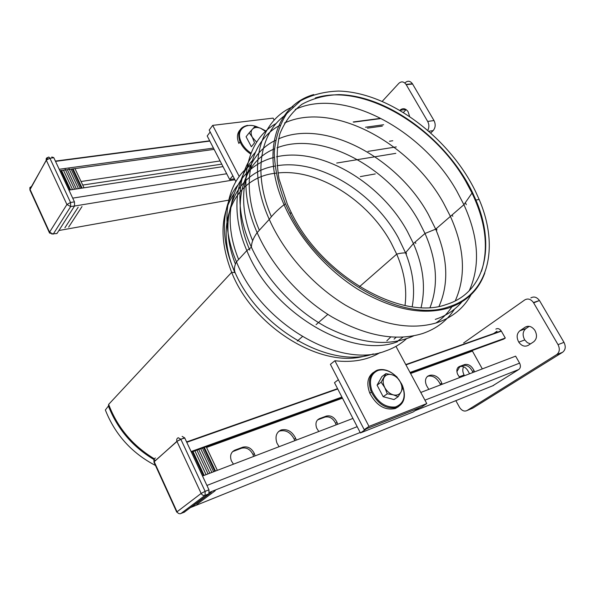 <?xml version="1.0" encoding="UTF-8"?>
<svg xmlns="http://www.w3.org/2000/svg" width="595" height="595" viewBox="0 0 595 595"><rect width="100%" height="100%" fill="white"/><g stroke="black" fill="none" stroke-linecap="round" stroke-linejoin="round"><path stroke-width="0.89" d="M399.929 110.268C402.778 107.821 405.485 108.268 408.044 111.607L409.538 116.159M406.14 109.592L403.536 112.299M429.084 131.22L433.138 130.617C435.525 127.709 435.815 124.355 434 120.554L427.686 121.44C429.211 124.392 429.27 127.3 427.879 130.171M427.686 121.44L406.221 84.683L412.588 84.021L434 120.554M433.138 130.617L430.892 132.826M412.588 84.021L412.432 83.754C410.148 80.808 407.724 80.466 405.173 82.727M382.332 101.247L398.799 83.382C401.357 81.106 403.774 81.456 406.058 84.423L406.221 84.683M78.183 207.186L64.9 227.796M82.013 206.554L68.663 227.126M73.059 168.876L82.125 188.094M74.963 168.608L84.021 187.812M60.839 170.564L69.905 189.961M61.553 170.468L70.619 189.85M63.479 170.2L72.545 189.56M64.87 168.497L74.598 189.247M67.332 169.664L76.391 188.972M68.723 167.969L78.451 188.66M71.155 169.136L80.221 188.392M72.389 168.965L81.456 188.198M55.826 233.671L57.016 233.456L74.591 205.937L74.442 201.861L53.758 157.601L51.743 156.998M50.545 233.404L49.511 232.98L49.564 232.184L53.215 234.147L70.686 206.577L66.915 204.509L70.537 202.486L49.913 158.248L46.291 160.129C45.867 158.701 46.38 157.824 47.838 157.496L46.633 159.624M31.379 186.488L29.869 187.618L29.951 190.058L49.407 232.742M29.862 189.924L46.291 160.129L49.846 158.106L48.797 157.013L47.838 157.496M53.825 157.742L49.913 158.248L53.758 157.601M74.591 205.937L70.686 206.577L70.537 202.486L74.442 201.861M51.668 234.013L57.016 233.456M251.03 153.123C246.025 149.784 242.544 145.611 240.588 140.621C235.903 129.003 246.806 121.477 258.632 127.583M247.609 125.381C239.822 127.018 237.197 132.216 239.733 140.993L240.09 141.9C242.254 146.772 245.787 150.81 250.688 154.023M240.09 141.9L238.87 143.44C236.639 137.772 237.055 133.235 240.112 129.844M210.176 131.993L207.209 135.972L229.692 179.564L232.816 175.741M234.4 178.798L229.692 179.564M469.574 373.779L467.558 370.187C465.521 367.279 463.185 366.059 460.56 366.542M459.704 366.862L456.901 371.6M464.494 375.728L464.085 374.984C462.575 372.016 462.397 369.272 463.557 366.758M519.866 330.783C516.661 333.639 516.296 337.432 518.78 342.155C521.644 346 524.797 347.063 528.248 345.345L533.67 341.805C536.973 338.949 537.367 335.119 534.853 330.314C531.908 326.402 528.695 325.353 525.214 327.168L519.866 330.783L525.846 328.626L529.267 326.335M530.45 343.903L527.311 342.631L524.753 339.946C522.276 335.253 522.641 331.482 525.846 328.626M530.837 297.909C533.96 296.198 536.831 297.069 539.457 300.52L533.641 302.87L533.44 302.543C530.807 299.062 527.929 298.184 524.812 299.895L463.646 342.965M533.641 302.87L558.043 344.654L563.978 342.348L539.658 300.839M563.978 342.348C566.016 346.58 565.548 349.89 562.595 352.277L556.667 354.627C559.62 352.233 560.081 348.908 558.043 344.654M556.667 354.627L467.015 410.535L472.884 408.088L562.595 352.277M472.884 408.088L471.783 408.549M455.852 400.651L459.712 407.664C461.988 410.788 464.42 411.747 467.015 410.535M396.047 376.293C389.963 370.715 383.931 368.774 377.951 370.484C370.811 373.786 368.781 380.465 371.845 390.528C377.468 402.25 385.322 407.731 395.4 406.98C404.176 403.514 406.318 395.958 401.833 384.325L398.59 379.134M398.568 379.089L402.428 385.582C406.266 396.158 404.436 403.432 396.954 407.397C386.609 409.635 378.078 404.518 371.369 392.046L370.908 390.893C367.74 380.48 369.845 373.571 377.237 370.157C383.485 368.387 389.77 370.44 396.091 376.315M373.504 372.358C367.539 376.747 366.304 383.693 369.793 393.183C376.479 405.634 384.995 410.743 395.34 408.497L398.345 406.742M366.624 428.72L360.414 432.944L413.161 411.971L419.497 407.768M360.414 432.944L334.487 382.682L338.347 379.699M193.1 505.951L211.426 492.206M196.811 504.463L215.204 490.704M187.328 442.107L186.19 441.081M217.346 470.34L206.212 446.756M215.479 471.062L204.345 447.433M203.46 475.658L192.297 451.791M204.159 475.39L193.003 451.531M206.063 474.669L194.907 450.846M208.079 473.895L196.662 449.56M209.849 473.218L198.693 449.47M211.865 472.445L200.463 448.184M213.605 471.776L202.464 448.109M214.825 471.314L203.683 447.671M182.122 436.388L184.688 437.868L208.971 489.826L208.919 493.805L184.197 512.236M176.722 512.094L153.927 462.092L154.09 461.475C153.584 459.816 154.031 458.648 155.429 457.986M184.688 437.868L180.821 439.214L178.262 437.727C176.834 438.396 176.388 439.593 176.931 441.304L180.91 439.4L205.126 491.344L201.147 493.434C202.129 495.144 203.438 495.776 205.082 495.338L180.828 513.597C179.229 514.043 177.957 513.44 177.027 511.789L176.752 512.169L177.265 512.236M208.971 489.826L205.126 491.344L205.082 495.338L208.919 493.805M184.777 438.046L180.821 439.214L176.931 441.304L153.882 462.04M184.584 512.079L180.226 513.753M239.242 176.507L212.698 125.374L273.105 118.122L274.206 120.168M235.873 181.646L209.195 130.089L212.698 125.374M380.153 352.567C367.628 360.027 352.545 362.757 334.896 360.741L330.404 364.348L364.207 429.672L368.989 426.407L426.779 403.581L395.972 346.364M426.779 403.581L421.892 406.824L364.207 429.672M334.896 360.741L368.989 426.407M154.321 458.819C132.663 445.677 117.431 427.537 108.647 404.392L108.416 406.035L105.36 409.992C115.073 434.588 131.778 453.085 155.466 465.469M446.25 304.521C485.669 292.591 495.605 245.623 475.926 200.099L472.467 192.408C447.068 139.699 388.267 95.587 338.905 94.62C325.212 95.141 312.925 98.346 302.037 104.222C292.257 111.637 284.886 121.477 279.918 133.749C276.578 147.24 276.273 162.264 279.003 178.805L287.407 204.383L291.602 213.248C322.148 276.184 401.893 321.084 446.25 304.521M448.913 306.76C489.365 294.384 499.361 246.077 479.109 199.399L475.591 191.597C449.485 137.512 389.227 92.203 338.495 91.057C324.416 91.556 311.773 94.806 300.564 100.808L286.783 113.541C279.732 124.474 275.552 137.542 274.258 152.751C274.793 168.906 278.519 185.923 285.429 203.802L289.705 212.832C321.144 277.694 403.41 323.933 448.913 306.76M213.464 148.103L59.217 169.278L55.387 161.089M226.695 173.755L72.702 198.135L68.953 190.102L223.021 166.622M383.649 124.734L365.531 127.226M382.362 126.095L367.45 128.156M214.118 149.367L59.879 170.698M392.782 140.747L389.465 141.253M495.836 329.117C497.755 328.076 499.547 328.671 501.206 330.887L505.289 338.034L503.705 339.113L410.275 372.916M497.026 331.214L493.627 333.564M472.118 350.537L482.314 368.907M420.791 392.455L515.62 356.152L519.599 363.129C520.893 365.858 520.625 367.985 518.81 369.488L492.712 385.798M318.801 431.501L316.666 428.11C315.142 423.491 316.086 420.323 319.508 418.62L326.365 416.069C330.827 415.117 334.39 417.207 337.045 422.338L337.633 424.295M336.108 424.875L335.617 423.357C332.969 418.24 329.414 416.15 324.952 417.102L317.566 419.891M279.07 446.711L276.935 443.037C274.897 436.715 276.281 432.357 281.078 429.977C287.251 428.638 292.1 431.397 295.641 438.27L296.25 440.136M294.741 440.716L294.25 439.288C290.724 432.439 285.875 429.679 279.709 431.025L278.482 431.613M341.909 397.073L191.121 451.56L186.413 441.557M182.866 438.5L181.43 439.006M207.291 486.241L202.523 476.03M233.456 464.182L231.314 460.761C229.707 455.658 230.912 452.111 234.921 450.125L242.79 447.195C247.751 446.064 251.618 448.191 254.377 453.576L255.024 455.919M253.589 456.469L253.031 454.602C250.272 449.232 246.412 447.105 241.458 448.236L232.556 451.664M505.289 338.034L410.022 372.463M342.162 397.564L191.352 452.133M428.816 389.383L426.608 385.694C421.163 373.407 437.087 370.93 441.758 383.15L442.167 384.273M459.734 377.55L457.592 374.218C456.231 370.373 456.826 367.807 459.37 366.527L464.762 364.519C468.466 363.85 471.552 365.865 474.029 370.573L474.483 371.897M472.876 372.515L472.534 371.563C470.065 366.862 466.978 364.854 463.274 365.531L457.934 367.524M440.553 384.891L440.27 384.154C436.827 377.654 432.528 375.043 427.374 376.33M352.932 418.434L202.545 476.007M249.208 132.774L252.31 137.244L254.526 142.837L251.358 146.749L246.077 136.724L249.208 132.774L254.682 126.75L260.469 128.17L265.34 130.692M256.631 142.198L252.31 137.244L251.573 135.541C250.748 132.916 251.023 130.803 252.399 129.197C254.288 127.323 256.981 126.988 260.469 128.17L265.571 131.398M385.902 373.645L381.864 376.613L377.081 385.151L381.127 382.206L385.902 373.645L391.867 374.709L396.657 376.605L400.368 382.057C402.198 385.783 402.421 389.078 401.052 391.949L398.152 396.701L393.31 394.857L387.271 393.816L383.18 396.716L394.024 399.565L398.152 396.701M377.081 385.151L383.18 396.716M381.127 382.206L384.772 387.59L387.271 393.816M402.77 388.044L401.052 391.949C399.431 394.686 396.85 395.66 393.31 394.857C389.732 393.778 386.891 391.354 384.772 387.59L383.842 385.441C382.838 382.369 382.927 379.714 384.095 377.49C385.768 374.798 388.356 373.868 391.867 374.709C395.385 375.809 398.196 378.204 400.286 381.901L402.77 388.044M406.006 109.502L400.108 110.246M49.564 232.184L29.966 189.21L46.351 160.263L66.915 204.509L49.564 232.184M464.085 374.984L459.154 376.873M527.713 326.276L525.214 327.168M154.157 461.631L177.027 511.789L201.147 493.434L176.998 441.468L154.157 461.631M108.416 406.035C117.587 429.412 133.235 447.522 155.34 460.366M234.185 193.546C220.202 214.207 219.362 240.477 231.663 272.354C253.403 327.89 322.624 369.413 365.732 355.713M386.824 340.823L390.729 337.001M405.016 305.503C407.144 289.081 404.369 271.967 396.701 254.162L391.175 242.946C368.164 200.374 318.184 168.541 277.887 172.966M275.931 173.19C235.456 176.983 212.891 221.727 234.571 271.87L234.742 272.272M481.474 271.29C488.845 247.899 485.698 221.846 472.051 193.137L465.684 181.2C433.48 124.496 362.459 82.936 315.253 97.982M284.641 201.965L285.414 203.817M469.202 290.791C480.47 265.876 478.707 237.182 463.907 204.702L456.737 190.965C422.413 129.703 343.36 86.781 295.254 109.435M285.831 114.828C260.193 132.231 252.503 172.974 271.372 216.729M435.287 319.396C447.061 315.506 456.439 309.028 463.416 299.977M435.912 323.033C442.829 318.34 448.437 312.479 452.728 305.428M455.22 300.921C466.227 276.259 464.621 248.078 450.393 216.364L443.401 202.798C410.037 142.621 332.538 100.8 284.551 122.987M279.94 125.285C250.227 140.874 239.458 183.766 259.346 230.22M439.043 306.313C448.994 283.703 447.879 257.977 435.689 229.142L428.207 214.141C397.11 157.407 324.253 118.286 278.49 138.925M275.463 140.346C245.623 154.522 233.939 195.881 252.652 240.744M430.066 307.444C438.641 285.377 436.953 260.722 425.009 233.478L418.798 221.169C389.561 167.559 321.531 130.246 276.987 147.85M274.429 148.884C242.634 161.691 229.744 204.375 249.811 250.145M396.225 342.132L403.046 337.142M421.089 307.541C425.879 287.616 423.32 266.285 413.421 243.548L407.344 231.373C380.607 182.256 320.757 146.63 276.519 156.812M274.265 157.348C264.775 159.772 256.519 164.101 249.513 170.349M247.758 172C228.822 190.192 224.174 224.337 238.632 259.472M412.186 306.737C415.332 289.743 413.116 271.774 405.537 252.823L398.353 237.807C373.638 192.237 319.121 158.664 276.95 165.745M274.89 166.102C236.565 172.126 215.784 215.182 235.434 264.091M394.076 339.135L396.106 337.261M238.231 184.591C221.518 204.338 219.347 238.692 235.084 272.584C259.517 329.109 330.508 369.168 373.34 353.906M406.482 253.768L405.931 252.414M250.912 164.741L246.561 168.34M244.664 170.17C225.133 189.314 220.745 225.222 236.46 261.83C260.952 323.933 339.849 369.197 385.337 351.065C393.474 348.306 400.509 344.215 406.422 338.815M415.816 243.459L415.176 242.031M252.228 160.695C234.556 180.255 231.425 215.093 246.828 250.614L246.828 250.614C271.96 313.491 351.935 359.73 397.601 341.701M255.27 152.394C236.907 172.914 234.244 209.901 251.417 247.252C266.218 279.754 294.994 310.359 326.744 327.324C360.392 344.044 389.375 346.878 413.689 335.84M436.938 229.96L436.366 228.651M276.333 123.351C246.181 140.004 235.858 184.748 257.137 232.63C271.647 265.764 299.962 297.716 331.995 316.942C365.918 336.093 396.121 341.619 422.614 333.527C436.514 328.76 447.15 320.623 454.513 309.11M452.802 216.335L452.126 214.869M292.978 106.691C258.989 121.016 246.055 167.946 269.267 219.384L269.267 219.384C284.179 252.979 313.052 285.518 345.554 305.198C379.967 324.818 410.483 330.642 437.094 322.661C453.1 317.18 464.68 307.355 471.842 293.186M466.324 204.687L465.506 202.947M313.766 94.568C276.586 104.898 260.409 151.554 284.068 204.702C298.474 237.688 326.722 269.989 358.599 289.75C392.38 309.489 422.286 315.595 448.325 308.076C466.45 301.933 478.618 290.211 484.821 272.912M380.183 118.658L353.668 122.146M209.834 141.075L55.528 161.379M220.091 160.955L81.046 181.497M221.742 164.153L82.727 185.06M396.292 146.906L367.926 151.398M395.816 153.354L336.711 163.045M234.884 179.742L74.524 206.026M375.274 173.933L360.31 176.611M228.718 200.143L58.898 230.51M326.365 416.069L324.952 417.102M279.709 431.025L281.078 429.977M241.458 448.236L242.79 447.195M233.597 451.166L234.921 450.125M501.369 331.162L405.939 364.876M337.729 388.974L186.793 442.301M472.363 351.11L410.587 373.496M342.482 398.181L206.547 447.455M463.274 365.531L464.762 364.519M457.957 367.487L459.37 366.527M318.102 419.661L319.508 418.62M519.599 363.129L424.942 400.16M357.179 426.674L206.956 485.446M518.81 369.488L415.109 410.676M360.183 432.498L209.514 492.34M493.619 385.434L190.683 507.498M412.432 83.754L406.058 84.423M240.588 140.621L239.733 140.993M518.78 342.155L524.753 339.946M533.44 302.543L539.457 300.52M371.845 390.528L370.908 390.893M371.369 392.046L369.793 393.183M108.647 404.392L231.663 272.354L235.084 272.584C233.947 269.282 234.408 265.697 236.46 261.83L246.828 250.614L251.417 247.252C251.402 242.834 253.314 237.955 257.137 232.63L269.267 219.384C272.964 214.468 277.895 209.581 284.068 204.702L285.429 203.802M297.307 341.061L302.312 336.681M316.064 324.662L327.838 314.368M359.514 286.671L396.701 254.162C396.456 254.385 398.501 253.143 405.537 252.823L413.421 243.548L425.009 233.478L435.689 229.142L463.907 204.702L472.467 192.408M234.333 272.131L234.839 271.789M475.926 200.099L479.109 199.399M291.602 213.248L289.705 212.832M380.049 118.435L353.192 121.968M209.708 140.814L55.395 161.089M335.617 423.357L337.045 422.338M294.25 439.288L295.641 438.27M253.031 454.602L254.377 453.576M472.534 371.563L474.029 370.573M440.27 384.154L441.758 383.15M501.206 330.887L405.783 364.571M337.566 388.654L186.614 441.936"/></g></svg>
